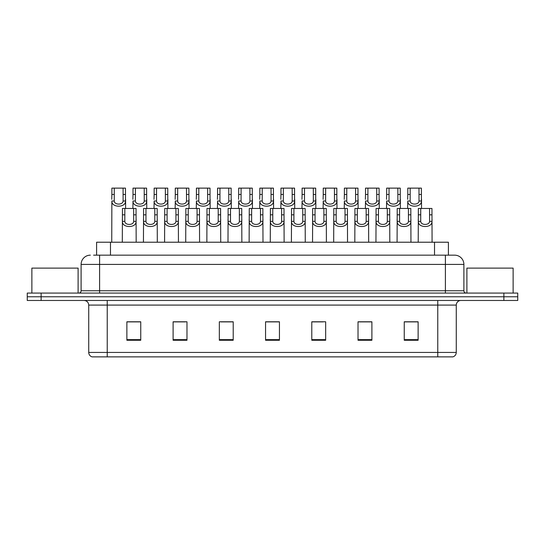 <?xml version="1.0" encoding="UTF-8"?>
<svg xmlns="http://www.w3.org/2000/svg" width="545" height="545" viewBox="0 0 545 545"><rect width="100%" height="100%" fill="white"/><g stroke="black" fill="none" stroke-linecap="round" stroke-linejoin="round"><path stroke-width="0.82" d="M96.601 255.162L96.601 242.218L448.399 242.218L448.399 255.162M456.267 352.431C456.138 354.645 455.027 356.123 452.936 356.873L437.771 356.873L437.771 352.431L456.267 352.431L456.267 305.091A4.626 4.626 0 0 1 460.886 300.472M437.771 356.873L92.064 356.873A4.626 4.626 0 0 1 88.733 352.431L88.733 305.091C88.46 302.284 86.921 300.745 84.114 300.472M41.12 293.074L517.75 293.074L517.75 296.773L27.25 296.773L27.25 300.472L41.12 300.472L41.12 296.773L27.25 296.773L27.25 293.074L41.12 293.074L41.12 296.773L517.75 296.773L517.75 300.472L41.12 300.472M418.124 340.271L418.124 321.782L404.254 321.782L404.254 340.271L418.124 340.271M371.894 340.271L371.894 321.782L358.024 321.782L358.024 340.271L371.894 340.271M325.665 340.271L325.665 321.782L311.795 321.782L311.795 340.271L325.665 340.271M140.746 340.271L140.746 321.782L126.876 321.782L126.876 340.271L140.746 340.271M186.976 340.271L186.976 321.782L173.106 321.782L173.106 340.271L186.976 340.271M233.206 340.271L233.206 321.782L219.335 321.782L219.335 340.271L233.206 340.271M279.435 340.271L279.435 321.782L265.565 321.782L265.565 340.271L279.435 340.271M429.46 356.873L107.229 356.873L107.229 352.431L437.771 352.431L437.771 305.091L88.733 305.091M368.842 321.877L365.211 321.877M358.276 321.877L371.894 321.877M404.254 321.877L418.049 321.877M411.114 321.877L407.483 321.877M231.455 321.782L227.824 321.877M220.889 321.877L233.206 321.877M173.106 321.877L185.552 321.877M178.617 321.877L174.986 321.877M136.345 321.877L132.708 321.877M311.795 321.877L322.94 321.877M316.005 321.877L312.367 321.877M273.733 321.877L270.095 321.877M279.435 321.877L265.565 321.877M140.746 321.877L126.876 321.877M93.801 255.162L451.41 255.162M93.59 255.162L99.599 255.162L99.599 264.407L81.11 264.407L81.11 290.757A2.309 2.309 0 0 1 78.793 293.074M90.354 255.162A9.245 9.245 0 0 0 81.11 264.407M454.646 255.162A9.245 9.245 0 0 1 463.89 264.407L445.401 264.407L445.401 255.162L454.503 255.162M463.89 264.407L463.89 290.757C464.013 292.154 464.79 292.924 466.207 293.074M124.832 208.469L124.812 221.352C124.975 225.453 133.511 225.453 133.675 221.352L133.654 208.469L122.448 208.469L122.305 242.218M133.654 208.469L136.039 208.469L136.175 242.218M136.175 219.683L136.052 221.352C136.604 228.232 121.882 228.232 122.434 221.352L122.305 219.683M114.266 194.47L114.246 201.01C114.402 205.111 122.945 205.111 123.102 201.01L123.081 188.127L114.266 188.127L114.266 194.47L111.882 194.47L111.882 188.127L114.266 188.127M123.081 188.127L125.466 188.127L125.479 201.01C126.038 207.89 111.316 207.89 111.868 201.01L111.739 242.218M125.609 199.341L125.609 208.469M111.739 199.341L111.882 194.47M145.971 208.469L145.951 221.352C146.108 225.453 154.651 225.453 154.807 221.352L154.787 208.469L143.587 208.469L143.444 242.218M154.787 208.469L157.171 208.469L157.314 242.218M157.314 219.683L157.185 221.352C157.737 228.232 143.015 228.232 143.573 221.352L143.444 219.683M167.104 208.469L167.083 221.352C167.247 225.453 175.783 225.453 175.946 221.352L175.926 208.469L164.719 208.469L164.583 242.218M175.926 208.469L178.31 208.469L178.447 242.218M178.447 219.683L178.324 221.352C178.876 228.232 164.154 228.232 164.706 221.352L164.583 219.683M188.243 208.469L188.223 221.352C188.379 225.453 196.922 225.453 197.079 221.352L197.058 208.469L185.859 208.469L185.716 242.218M197.058 208.469L199.443 208.469L199.586 242.218M199.586 219.683L199.456 221.352C200.015 228.232 185.293 228.232 185.845 221.352L185.716 219.683M209.375 208.469L209.355 221.352C209.518 225.453 218.054 225.453 218.218 221.352L218.198 208.469L206.991 208.469L206.855 242.218M218.198 208.469L220.582 208.469L220.725 242.218M220.725 219.683L220.596 221.352C221.147 228.232 206.426 228.232 206.977 221.352L206.855 219.683M135.398 194.47L135.378 201.01C135.542 205.111 144.078 205.111 144.241 201.01L144.221 188.127L135.398 188.127L135.398 194.47L133.014 194.47L133.014 188.127L135.398 188.127M144.221 188.127L146.605 188.127L146.619 201.01C147.17 207.89 132.449 207.89 133 201.01L132.878 208.469M146.748 199.341L146.748 208.469M132.878 199.341L133.014 194.47M156.538 194.47L156.517 201.01C156.681 205.111 165.217 205.111 165.38 201.01L165.36 188.127L156.538 188.127L156.538 194.47L154.153 194.47L154.153 188.127L156.538 188.127M165.36 188.127L167.744 188.127L167.758 201.01C168.31 207.89 153.588 207.89 154.14 201.01L154.01 208.469M167.88 199.341L167.88 208.469M154.01 199.341L154.153 194.47M177.67 194.47L177.656 201.01C177.813 205.111 186.356 205.111 186.513 201.01L186.492 188.127L177.67 188.127L177.67 194.47L175.286 194.47L175.286 188.127L177.67 188.127M186.492 188.127L188.877 188.127L188.89 201.01C189.442 207.89 174.72 207.89 175.279 201.01L175.149 208.469M189.02 199.341L189.02 208.469M175.149 199.341L175.286 194.47M78.105 293.074L78.105 268.106L31.876 268.106L31.876 293.074M513.124 293.074L513.124 268.106L466.895 268.106L466.895 293.074M198.809 194.47L198.789 201.01C198.952 205.111 207.488 205.111 207.652 201.01L207.631 188.127L198.809 188.127L198.809 194.47L196.425 194.47L196.425 188.127L198.809 188.127M207.631 188.127L210.016 188.127L210.029 201.01C210.581 207.89 195.859 207.89 196.411 201.01L196.289 208.469M210.152 199.341L210.152 208.469M196.289 199.341L196.425 194.47M230.515 208.469L230.494 221.352C230.658 225.453 239.194 225.453 239.357 221.352L239.337 208.469L228.13 208.469L227.987 242.218M239.337 208.469L241.721 208.469L241.857 242.218M241.857 219.683L241.735 221.352C242.287 228.232 227.565 228.232 228.117 221.352L227.987 219.683M251.654 208.469L251.633 221.352C251.79 225.453 260.333 225.453 260.49 221.352L260.469 208.469L249.269 208.469L249.126 242.218M260.469 208.469L262.853 208.469L262.997 242.218M262.997 219.683L262.867 221.352C263.419 228.232 248.697 228.232 249.256 221.352L249.126 219.683M272.786 208.469L272.766 221.352C272.929 225.453 281.465 225.453 281.629 221.352L281.608 208.469L270.402 208.469L270.266 242.218M281.608 208.469L283.993 208.469L284.129 242.218M284.129 219.683L284.006 221.352C284.558 228.232 269.836 228.232 270.388 221.352L270.266 219.683M293.925 208.469L293.905 221.352C294.062 225.453 302.604 225.453 302.761 221.352L302.741 208.469L291.541 208.469L291.398 242.218M302.741 208.469L305.125 208.469L305.268 242.218M305.268 219.683L305.139 221.352C305.697 228.232 290.976 228.232 291.527 221.352L291.398 219.683M219.948 194.47L219.928 201.01C220.085 205.111 228.628 205.111 228.784 201.01L228.764 188.127L219.948 188.127L219.948 194.47L217.564 194.47L217.564 188.127L219.948 188.127M228.764 188.127L231.148 188.127L231.162 201.01C231.72 207.89 216.992 207.89 217.55 201.01L217.421 208.469M231.291 199.341L231.291 208.469M217.421 199.341L217.564 194.47M241.081 194.47L241.06 201.01C241.224 205.111 249.76 205.111 249.923 201.01L249.903 188.127L241.081 188.127L241.081 194.47L238.696 194.47L238.696 188.127L241.081 188.127M249.903 188.127L252.287 188.127L252.301 201.01C252.853 207.89 238.131 207.89 238.683 201.01L238.56 208.469M252.424 199.341L252.424 208.469M238.56 199.341L238.696 194.47M262.22 194.47L262.2 201.01C262.363 205.111 270.899 205.111 271.056 201.01L271.042 188.127L262.22 188.127L262.22 194.47L259.836 194.47L259.836 188.127L262.22 188.127M271.042 188.127L273.427 188.127L273.433 201.01C273.992 207.89 259.27 207.89 259.822 201.01L259.692 208.469M273.563 199.341L273.563 208.469M259.692 199.341L259.836 194.47M283.352 194.47L283.332 201.01C283.495 205.111 292.031 205.111 292.195 201.01L292.175 188.127L283.352 188.127L283.352 194.47L280.968 194.47L280.968 188.127L283.352 188.127M292.175 188.127L294.559 188.127L294.572 201.01C295.124 207.89 280.403 207.89 280.954 201.01L280.832 208.469M294.702 199.341L294.702 208.469M280.832 199.341L280.968 194.47M315.058 208.469L315.037 221.352C315.201 225.453 323.737 225.453 323.9 221.352L323.88 208.469L312.673 208.469L312.537 242.218M323.88 208.469L326.264 208.469L326.407 242.218M326.407 219.683L326.278 221.352C326.83 228.232 312.108 228.232 312.66 221.352L312.537 219.683M336.197 208.469L336.176 221.352C336.34 225.453 344.876 225.453 345.04 221.352L345.019 208.469L333.812 208.469L333.669 242.218M345.019 208.469L347.403 208.469L347.54 242.218M347.54 219.683L347.41 221.352C347.969 228.232 333.247 228.232 333.799 221.352L333.669 219.683M357.329 208.469L357.309 221.352C357.472 225.453 366.008 225.453 366.172 221.352L366.151 208.469L354.945 208.469L354.809 242.218M366.151 208.469L368.536 208.469L368.679 242.218M368.679 219.683L368.549 221.352C369.101 228.232 354.379 228.232 354.938 221.352L354.809 219.683M378.468 208.469L378.448 221.352C378.611 225.453 387.148 225.453 387.311 221.352L387.291 208.469L376.084 208.469L375.941 242.218M387.291 208.469L389.675 208.469L389.811 242.218M389.811 219.683L389.689 221.352C390.24 228.232 375.519 228.232 376.07 221.352L375.941 219.683M399.608 208.469L399.587 221.352C399.744 225.453 408.287 225.453 408.443 221.352L408.423 208.469L397.223 208.469L397.08 242.218M408.423 208.469L410.807 208.469L410.95 242.218M410.95 219.683L410.821 221.352C411.373 228.232 396.651 228.232 397.21 221.352L397.08 219.683M420.74 208.469L420.72 221.352C420.883 225.453 429.419 225.453 429.583 221.352L429.562 208.469L418.356 208.469L418.219 242.218M429.562 208.469L431.947 208.469L432.083 242.218M432.083 219.683L431.96 221.352C432.512 228.232 417.79 228.232 418.342 221.352L418.219 219.683M304.491 194.47L304.471 201.01C304.635 205.111 313.171 205.111 313.334 201.01L313.314 188.127L304.491 188.127L304.491 194.47L302.107 194.47L302.107 188.127L304.491 188.127M313.314 188.127L315.698 188.127L315.712 201.01C316.264 207.89 301.542 207.89 302.094 201.01L301.964 208.469M315.834 199.341L315.834 208.469M301.964 199.341L302.107 194.47M325.631 194.47L325.61 201.01C325.767 205.111 334.31 205.111 334.466 201.01L334.446 188.127L325.631 188.127L325.631 194.47L323.246 194.47L323.246 188.127L325.631 188.127M334.446 188.127L336.83 188.127L336.844 201.01C337.396 207.89 322.674 207.89 323.233 201.01L323.103 208.469M336.974 199.341L336.974 208.469M323.103 199.341L323.246 194.47M346.763 194.47L346.743 201.01C346.906 205.111 355.442 205.111 355.606 201.01L355.585 188.127L346.763 188.127L346.763 194.47L344.379 194.47L344.379 188.127L346.763 188.127M355.585 188.127L357.97 188.127L357.983 201.01C358.535 207.89 343.813 207.89 344.365 201.01L344.242 208.469M358.106 199.341L358.106 208.469M344.242 199.341L344.379 194.47M367.902 194.47L367.882 201.01C368.038 205.111 376.581 205.111 376.738 201.01L376.718 188.127L367.902 188.127L367.902 194.47L365.518 194.47L365.518 188.127L367.902 188.127M376.718 188.127L379.102 188.127L379.116 201.01C379.674 207.89 364.952 207.89 365.504 201.01L365.375 208.469M379.245 199.341L379.245 208.469M365.375 199.341L365.518 194.47M389.035 194.47L389.014 201.01C389.178 205.111 397.714 205.111 397.877 201.01L397.857 188.127L389.035 188.127L389.035 194.47L386.65 194.47L386.65 188.127L389.035 188.127M397.857 188.127L400.241 188.127L400.255 201.01C400.807 207.89 386.085 207.89 386.637 201.01L386.514 208.469M400.384 199.341L400.384 208.469M386.514 199.341L386.65 194.47M410.174 194.47L410.153 201.01C410.317 205.111 418.853 205.111 419.016 201.01L418.996 188.127L410.174 188.127L410.174 194.47L407.789 194.47L407.789 188.127L410.174 188.127M418.996 188.127L421.38 188.127L421.394 201.01C421.946 207.89 407.224 207.89 407.776 201.01L407.646 208.469M421.517 199.341L421.517 208.469M407.646 199.341L407.789 194.47M110.472 255.162L110.472 242.218M434.529 255.162L434.529 242.218M437.771 300.472L437.771 305.091L456.267 305.091M88.733 352.431L107.229 352.431L107.229 300.472M503.88 300.472L503.88 293.074M279.435 339.63L265.565 339.63M233.206 339.63L219.335 339.63M186.976 339.63L173.106 339.63M140.746 339.63L126.876 339.63M325.665 339.63L311.795 339.63M371.894 339.63L358.024 339.63M418.124 339.63L404.254 339.63M99.599 293.074L99.599 290.757L463.89 290.757M81.11 290.757L99.599 290.757L99.599 264.407L445.401 264.407L445.401 293.074M136.052 221.352L133.675 221.352M124.812 221.352L122.434 221.352M124.832 214.812L122.448 214.812M136.039 214.812L133.654 214.812M123.081 194.47L125.466 194.47M123.102 201.01L125.479 201.01M111.868 201.01L114.246 201.01M157.185 221.352L154.807 221.352M145.951 221.352L143.573 221.352M145.971 214.812L143.587 214.812M157.171 214.812L154.787 214.812M178.324 221.352L175.946 221.352M167.083 221.352L164.706 221.352M167.104 214.812L164.719 214.812M178.31 214.812L175.926 214.812M199.456 221.352L197.079 221.352M188.223 221.352L185.845 221.352M188.243 214.812L185.859 214.812M199.443 214.812L197.058 214.812M220.596 221.352L218.218 221.352M209.355 221.352L206.977 221.352M209.375 214.812L206.991 214.812M220.582 214.812L218.198 214.812M144.221 194.47L146.605 194.47M144.241 201.01L146.619 201.01M133 201.01L135.378 201.01M165.36 194.47L167.744 194.47M165.38 201.01L167.758 201.01M154.14 201.01L156.517 201.01M186.492 194.47L188.877 194.47M186.513 201.01L188.89 201.01M175.279 201.01L177.656 201.01M207.631 194.47L210.016 194.47M207.652 201.01L210.029 201.01M196.411 201.01L198.789 201.01M241.735 221.352L239.357 221.352M230.494 221.352L228.117 221.352M230.515 214.812L228.13 214.812M241.721 214.812L239.337 214.812M262.867 221.352L260.49 221.352M251.633 221.352L249.256 221.352M251.654 214.812L249.269 214.812M262.853 214.812L260.469 214.812M284.006 221.352L281.629 221.352M272.766 221.352L270.388 221.352M272.786 214.812L270.402 214.812M283.993 214.812L281.608 214.812M305.139 221.352L302.761 221.352M293.905 221.352L291.527 221.352M293.925 214.812L291.541 214.812M305.125 214.812L302.741 214.812M228.764 194.47L231.148 194.47M228.784 201.01L231.162 201.01M217.55 201.01L219.928 201.01M249.903 194.47L252.287 194.47M249.923 201.01L252.301 201.01M238.683 201.01L241.06 201.01M271.042 194.47L273.427 194.47M271.056 201.01L273.433 201.01M259.822 201.01L262.2 201.01M292.175 194.47L294.559 194.47M292.195 201.01L294.572 201.01M280.954 201.01L283.332 201.01M326.278 221.352L323.9 221.352M315.037 221.352L312.66 221.352M315.058 214.812L312.673 214.812M326.264 214.812L323.88 214.812M347.41 221.352L345.04 221.352M336.176 221.352L333.799 221.352M336.197 214.812L333.812 214.812M347.403 214.812L345.019 214.812M368.549 221.352L366.172 221.352M357.309 221.352L354.938 221.352M357.329 214.812L354.945 214.812M368.536 214.812L366.151 214.812M389.689 221.352L387.311 221.352M378.448 221.352L376.07 221.352M378.468 214.812L376.084 214.812M389.675 214.812L387.291 214.812M410.821 221.352L408.443 221.352M399.587 221.352L397.21 221.352M399.608 214.812L397.223 214.812M410.807 214.812L408.423 214.812M431.96 221.352L429.583 221.352M420.72 221.352L418.342 221.352M420.74 214.812L418.356 214.812M431.947 214.812L429.562 214.812M313.314 194.47L315.698 194.47M313.334 201.01L315.712 201.01M302.094 201.01L304.471 201.01M334.446 194.47L336.83 194.47M334.466 201.01L336.844 201.01M323.233 201.01L325.61 201.01M355.585 194.47L357.97 194.47M355.606 201.01L357.983 201.01M344.365 201.01L346.743 201.01M376.718 194.47L379.102 194.47M376.738 201.01L379.116 201.01M365.504 201.01L367.882 201.01M397.857 194.47L400.241 194.47M397.877 201.01L400.255 201.01M386.637 201.01L389.014 201.01M418.996 194.47L421.38 194.47M419.016 201.01L421.394 201.01M407.776 201.01L410.153 201.01"/></g></svg>
